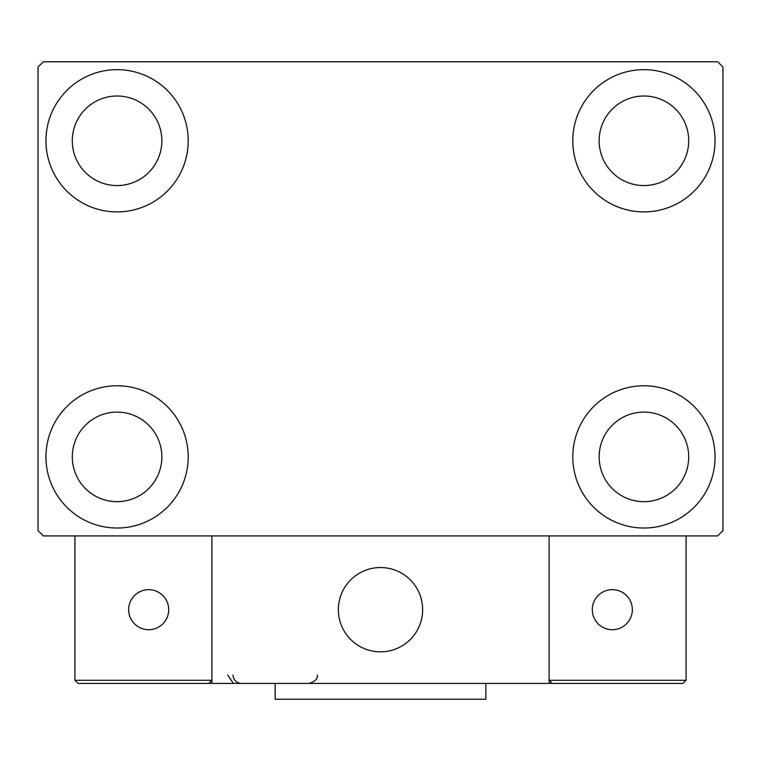 <?xml version="1.0" encoding="UTF-8"?>
<svg xmlns="http://www.w3.org/2000/svg" width="761" height="761" viewBox="0 0 761 761"><rect width="100%" height="100%" fill="white"/><g stroke="black" fill="none" stroke-linecap="round" stroke-linejoin="round"><path stroke-width="1.14" d="M45.955 456.895A71.125 71.125 0 0 1 117.08 385.77A71.125 71.125 0 0 1 188.205 456.895A71.125 71.125 0 0 1 117.08 528.02A71.125 71.125 0 0 1 45.955 456.895M572.795 140.785A71.125 71.125 0 0 1 643.92 69.66A71.125 71.125 0 0 1 715.045 140.785A71.125 71.125 0 0 1 643.92 211.91A71.125 71.125 0 0 1 572.795 140.785M572.795 456.895A71.125 71.125 0 0 1 643.92 385.77A71.125 71.125 0 0 1 715.045 456.895A71.125 71.125 0 0 1 643.92 528.02A71.125 71.125 0 0 1 572.795 456.895M45.955 140.785A71.125 71.125 0 0 1 117.08 69.66A71.125 71.125 0 0 1 188.205 140.785A71.125 71.125 0 0 1 117.08 211.91A71.125 71.125 0 0 1 45.955 140.785M72.295 140.785A44.785 44.785 0 0 1 117.08 96A44.785 44.785 0 0 1 161.855 140.785A44.785 44.785 0 0 1 117.08 185.57A44.785 44.785 0 0 1 72.295 140.785M599.145 456.895A44.785 44.785 0 0 1 643.92 412.11A44.785 44.785 0 0 1 688.705 456.895A44.785 44.785 0 0 1 643.92 501.67A44.785 44.785 0 0 1 599.145 456.895M599.145 140.785A44.785 44.785 0 0 1 643.92 96A44.785 44.785 0 0 1 688.705 140.785A44.785 44.785 0 0 1 643.92 185.57A44.785 44.785 0 0 1 599.145 140.785M72.295 456.895A44.785 44.785 0 0 1 117.08 412.11A44.785 44.785 0 0 1 161.855 456.895A44.785 44.785 0 0 1 117.08 501.67A44.785 44.785 0 0 1 72.295 456.895M717.68 61.755L43.32 61.755L38.05 67.025L38.05 530.655L43.32 535.915L717.68 535.915L722.95 530.655L722.95 67.025L717.68 61.755M338.35 609.675A42.15 42.15 0 0 1 380.5 567.535A42.15 42.15 0 0 1 422.65 609.675A42.15 42.15 0 0 1 380.5 651.825A42.15 42.15 0 0 1 338.35 609.675M549.09 683.435L211.91 683.435L211.91 535.915L549.09 535.915L549.09 683.435L552.248 683.435L549.09 680.277L549.09 535.915L686.07 535.915L686.07 680.277L682.912 683.435L552.248 683.435L549.09 680.277L686.07 680.277L682.912 683.435L594.398 683.435M387.653 651.216A42.15 42.15 0 0 0 422.032 602.522A42.15 42.15 0 0 0 373.347 568.144A42.15 42.15 0 0 0 338.968 616.838A42.15 42.15 0 0 0 387.653 651.216M211.91 683.435L78.088 683.435L74.93 680.277L74.93 535.915M211.91 680.277L208.752 683.435L211.91 680.277L74.93 680.277L78.088 683.435M592.296 609.675A20.024 20.024 0 0 0 612.31 629.699A20.024 20.024 0 0 0 632.334 609.675A20.024 20.024 0 0 0 612.31 589.661A20.024 20.024 0 0 0 592.296 609.675M148.69 629.699A20.024 20.024 0 0 0 168.704 609.675A20.024 20.024 0 0 0 148.69 589.661A20.024 20.024 0 0 0 128.666 609.675A20.024 20.024 0 0 0 148.69 629.699M485.87 683.435L485.87 699.245L275.13 699.245L275.13 683.435M227.71 675.007L232.98 682.817M232.98 675.007C233.484 680.125 236.291 682.94 241.408 683.435M317.28 675.007L317.28 675.007C317.946 678.764 315.13 681.58 308.852 683.435"/></g></svg>
